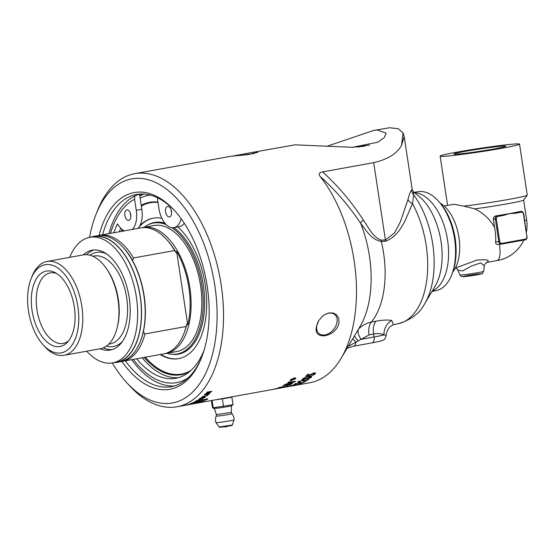 <?xml version="1.0" encoding="UTF-8"?>
<svg xmlns="http://www.w3.org/2000/svg" width="555" height="555" viewBox="0 0 555 555"><rect width="100%" height="100%" fill="white"/><g stroke="black" fill="none" stroke-linecap="round" stroke-linejoin="round"><path stroke-width="0.83" d="M311.404 376.019L310.765 377.178M306.27 377.775L305.299 378.794M303.217 379.03L302.607 379.1M303.099 378.697L303.266 379.183L305.299 378.975L305.694 378.337L309.967 376.567L311.598 376.54L311.369 377.407L307.394 379.058L310.502 377.567L310.363 376.505M305.514 378.774L305.694 379.301L301.781 379.738A118.451 65.317 -100.3 0 0 304.202 377.768L305.208 377.587A118.451 65.317 79.7 0 1 303.266 379.183M310.502 377.567L309.433 377.095L306.457 378.302L305.694 379.301M306.318 377.913L306.395 378.85M301.351 382.763L299.429 382.645M295.44 384.164L295.496 384.372C293.99 384.629 293.741 384.511 294.76 384.025L298.77 382.742L301.393 383.096A118.451 65.317 -100.3 0 0 303.987 381.798L305 381.611A118.451 65.317 79.7 0 1 301.49 383.318L298.084 383.103L295.267 384.115L295.121 383.567M294.15 384.442L294.76 384.025M295.551 383.671L296.287 384.053L295.496 384.372M300.699 382.867L300.838 383.415M286.262 386.988L292.846 385.815A118.451 65.317 -100.3 0 0 295.593 385.191L296.606 385.01A118.451 65.317 79.7 0 1 293.671 385.663A118.451 65.317 79.7 0 1 293.165 385.753M285.589 387.126L277.701 388.555M292.235 385.892L287.594 386.766M287.108 386.8L287.726 386.738M292.887 385.794L292.235 385.919M293.97 381.472L294.011 381.833L287.83 382.506A118.451 65.317 -100.3 0 0 288.447 382.041L295.697 381.292A118.451 65.317 79.7 0 1 295.052 381.75L286.207 384.171L292.499 383.401A118.451 65.317 79.7 0 1 291.847 383.776L284.646 384.657A118.451 65.317 -100.3 0 0 285.346 384.22L294.011 381.833M294.927 381.368L295.052 381.75M285.825 386.384L278.721 387.626A118.451 65.317 -100.3 0 0 279.415 387.341L285.756 386.412A118.451 65.317 -100.3 0 0 288.42 385.253L289.231 385.142A118.451 65.317 79.7 0 1 285.867 386.551M275.252 388.993L271.839 389.617A118.451 65.317 -100.3 0 0 272.567 389.471L277.604 388.569M205.197 400.134L199.946 401.529A118.451 65.317 -100.3 0 0 201.403 400.842L201.958 400.738A118.451 65.317 79.7 0 1 200.792 401.293L205.468 400.134M204.795 400.488L204.233 400.287M199.051 402.424L198.489 402.604A118.451 65.317 -100.3 0 0 199.627 402.222L200.209 402.118A118.451 65.317 79.7 0 1 199.065 402.5M198.759 402.701L194.819 403.45L198.759 402.701L198.78 402.091M198.052 402.881L194.423 403.485L198.045 402.861M195.304 403.436L194.333 403.631A118.451 65.317 -100.3 0 0 194.486 403.61A118.451 65.317 -100.3 0 0 195.311 403.45M196.213 403.256L197.344 403.069A118.451 65.317 79.7 0 1 196.97 403.145L195.839 403.353A118.451 65.317 79.7 0 1 195.02 403.513A118.451 65.317 79.7 0 1 194.75 403.554M193.959 403.7L192.328 403.985A118.451 65.317 -100.3 0 0 192.641 403.922L195.686 403.367A118.451 65.317 -100.3 0 0 196.102 403.277L196.636 403.18A118.451 65.317 79.7 0 1 196.22 403.27M193.75 403.742L188.735 404.65A118.451 65.317 79.7 0 1 188.617 404.671L183.913 405.518A118.451 65.317 -100.3 0 0 184.024 405.497A118.451 65.317 -100.3 0 0 186.154 405.046L186.709 404.949A118.451 65.317 79.7 0 1 184.877 405.344L186.32 405.081A118.451 65.317 -100.3 0 0 188.034 404.713L188.589 404.616A118.451 65.317 79.7 0 1 186.875 404.983L188.478 404.692A118.451 65.317 -100.3 0 0 190.379 404.283L190.934 404.179A118.451 65.317 79.7 0 1 188.735 404.65M208.742 393.974L204.122 395.07A118.451 65.317 -100.3 0 0 204.469 394.751L209.179 393.897A118.451 65.317 79.7 0 1 208.833 394.216M200.39 398.497L201.812 398.24A118.451 65.317 -100.3 0 0 202.402 397.803L202.325 397.456L200.938 398.095A118.451 65.317 79.7 0 1 200.39 398.497L200.306 398.247M202.693 397.553L202.256 397.269M202.367 398.136L203.99 397.845A118.451 65.317 -100.3 0 0 204.67 397.338L204.504 396.991L202.998 397.671A118.451 65.317 79.7 0 1 202.367 398.136L202.284 397.893M204.892 397.158L204.434 396.804M204.684 396.173L205.038 396.714A117.875 64.997 79.7 0 1 204.899 396.818M204.101 397.762L199.467 398.858A118.451 65.317 -100.3 0 0 200.501 398.108L204.871 396.7L205.225 397.241A118.451 65.317 79.7 0 1 204.178 398.004M204.871 396.7L205.225 397.241L205.038 396.714M203.185 397.2L202.603 397.193M198.655 401.147L193.986 402.16A118.451 65.317 -100.3 0 0 196.075 401.036L196.636 400.939A118.451 65.317 79.7 0 1 194.93 401.869L196.373 401.605A118.451 65.317 -100.3 0 0 197.969 400.738L198.524 400.641A118.451 65.317 79.7 0 1 196.928 401.508L198.524 401.216A118.451 65.317 -100.3 0 0 200.293 400.252L200.848 400.148A118.451 65.317 79.7 0 1 198.697 401.314M191.961 403.235L195.554 402.59A118.451 65.317 -100.3 0 0 196.186 402.319L192.585 402.972A118.451 65.317 79.7 0 1 191.961 403.235L191.926 403.117M196.532 401.882L196.186 402.319M195.686 402.535L191.01 403.499A118.451 65.317 -100.3 0 0 192.03 403.076L195.776 402.007C197.413 401.737 197.753 401.799 196.789 402.202A118.451 65.317 79.7 0 1 195.714 402.646M197.296 401.889L196.706 401.869M187.715 404.685L189.276 404.401A118.451 65.317 -100.3 0 0 190.143 404.151L188.679 404.401A118.451 65.317 79.7 0 1 187.715 404.685L187.708 404.63M191.489 403.998L186.792 404.886A118.451 65.317 -100.3 0 0 188.145 404.505L190.282 404.172A118.451 65.317 79.7 0 1 189.81 404.304L191.905 403.922A118.451 65.317 79.7 0 1 191.496 404.033M193.66 403.339L190.525 404.102M190.913 403.86L194.174 403.221A118.451 65.317 79.7 0 1 193.674 403.388M190.504 403.922L190.934 403.971L190.504 403.922M201.978 399.253L198.51 399.524A118.451 65.317 -100.3 0 0 198.877 399.274L201.597 398.781C202.991 398.511 203.317 398.629 202.575 399.135L196.664 400.689A118.451 65.317 -100.3 0 0 197.046 400.467L201.978 399.253L202.11 398.428M202.963 398.733L202.575 399.135L202.422 398.656M206.613 395.791L201.999 396.922A118.451 65.317 -100.3 0 0 202.353 396.624L206.509 395.875A118.451 65.317 -100.3 0 0 207.806 394.744L208.361 394.647A118.451 65.317 79.7 0 1 206.71 396.069M209.679 393.086L205.066 394.175A118.451 65.317 -100.3 0 0 205.412 393.835L210.435 391.809L206.737 392.475A118.451 65.317 -100.3 0 0 207.05 392.135L211.76 391.289A118.451 65.317 79.7 0 1 211.427 391.65L206.398 393.675L210.095 393.009A118.451 65.317 79.7 0 1 209.776 393.329M202.922 401.182L197.635 402.465A118.451 65.317 -100.3 0 0 199.12 401.882L199.675 401.785A118.451 65.317 79.7 0 1 198.489 402.257L203.179 401.175M202.499 401.466L201.958 401.341M207.064 399.329L203.158 400.183L207.064 399.329L207.036 398.67M206.398 399.683L204.198 400.183C202.596 400.474 202.103 400.453 202.735 400.113L206.072 399.156C207.667 398.865 208.16 398.899 207.542 399.246L206.377 399.593M275.301 388.882L277.535 388.507A118.451 65.317 -100.3 0 0 278.679 388.202L276.494 388.549A118.451 65.317 79.7 0 1 275.301 388.882L275.287 388.798M278.339 388.368L280.802 387.945A118.451 65.317 -100.3 0 0 282.072 387.626L279.769 387.987A118.451 65.317 79.7 0 1 278.339 388.368L278.326 388.299M282.696 387.445L282.093 387.321M280.879 387.924L273.775 389.201A118.451 65.317 -100.3 0 0 275.488 388.743L282.828 387.175C284.313 386.939 284.555 386.981 283.556 387.3A118.451 65.317 79.7 0 1 280.885 387.966M284.181 387.05L283.501 387.064M289.925 384.518L282.814 385.704A118.451 65.317 -100.3 0 0 283.487 385.337L290.674 384.421A118.451 65.317 79.7 0 1 289.994 384.768M290.931 379.641L291.812 380.265L294.927 378.919L294.032 378.253L290.653 380.154L290.452 379.634M294.927 378.919L294.996 377.886M290.612 380.057L290.182 380.022M295.496 377.983L295.184 378.344M291.535 380.494L290.092 380.362L290.445 379.731L294.289 378.004L295.746 378.177L295.413 378.836L291.465 380.314M291.708 379.738L292.429 379.606A118.451 65.317 -100.3 0 0 292.554 379.495L291.833 379.627A118.451 65.317 79.7 0 1 291.708 379.738L291.625 379.516M292.554 379.495L292.568 378.961M293.56 379.405L290.993 380.078A118.451 65.317 -100.3 0 0 291.292 379.814L294.906 378.441A118.451 65.317 79.7 0 1 294.545 378.781L292.929 379.46A118.451 65.317 79.7 0 1 292.846 379.53L293.935 379.336A118.451 65.317 79.7 0 1 293.637 379.599M297.182 384.726A118.451 65.317 -100.3 0 0 299.853 383.762L300.865 383.581A118.451 65.317 79.7 0 1 297.244 384.83L293.928 384.983L291.257 385.898C289.752 386.169 289.523 386.127 290.57 385.774L294.643 384.705L297.182 384.726M289.925 386.051L290.57 385.774M291.396 385.503L292.069 385.669M299.443 381.771C297.931 382.013 297.66 381.826 298.632 381.209M305.444 380.73L303.12 380.196M299.506 381.993L299.603 382.312C298.091 382.555 297.82 382.36 298.798 381.743L302.752 380.251L305.472 380.938A118.451 65.317 -100.3 0 0 307.963 379.308L308.975 379.127A118.451 65.317 79.7 0 1 305.604 381.278L302.087 380.702L299.332 381.923L299.166 381.382M298.229 382.298L298.798 381.743M299.561 381.313L300.366 381.909L299.603 382.312M304.785 380.82L304.945 381.361M305.5 380.924L305.604 381.278M315.025 372.571L314.421 373.98M307.99 374.257A117.875 64.997 79.7 0 1 306.79 375.444L306.998 375.95L309.038 375.777L309.385 375.02L313.582 373.057L315.476 373.286M309.954 374.5L309.94 375.159L309.017 375.707M306.977 375.901L306.152 375.978M313.998 373.758L312.874 373.154M315.24 373.071L315.067 374.112L311.168 375.964L314.206 374.271L314.227 373.286M309.274 375.686L309.468 376.2L305.527 376.574A118.451 65.317 -100.3 0 0 307.831 374.285L308.837 374.105A118.451 65.317 79.7 0 1 306.998 375.95M314.206 374.271L313.089 373.661L310.162 375.007L309.468 376.2M309.974 374.542L310.141 375.673M326.867 146.305L373.55 130.474L389.541 127.747L398.233 128.677L403.048 132.888L401.584 145.188C397.255 153.506 387.966 159.334 373.709 162.657L322.608 171.904C319.354 172.418 318.466 173.861 319.944 176.233A118.451 65.317 79.7 0 1 341.048 358.398A118.451 65.317 79.7 0 1 309.919 382.728L293.671 385.663M373.55 130.474L377.254 129.967L386.148 133.144L384.358 137.501L377.677 142.246L352.363 147.311L295.087 144.834L251.144 152.618L255.89 151.924L257.964 152.237L248.057 154.658L231.255 156.212L134.782 173.666A118.451 65.317 -100.3 0 0 97.562 210.442L96.057 214.216A113.858 62.784 79.7 0 1 135.087 178.432A113.858 62.784 79.7 0 1 216.956 322.864A113.858 62.784 79.7 0 1 126.471 382.367A113.858 62.784 79.7 0 1 112.29 362.949M126.471 382.367L129.204 385.371A118.451 65.317 -100.3 0 0 176.955 406.78A118.451 65.317 -100.3 0 0 220.668 281.649A118.451 65.317 -100.3 0 0 138.174 173.215A118.451 65.317 -100.3 0 0 134.782 173.666M232.656 156.066L251.144 152.618M338.973 322.656C336.469 337.086 313.062 341.332 316.371 326.742L318.632 320.832L322.087 316.621L324.883 314.546L329.177 312.909L333.264 313.006L336.614 314.803L338.73 318.209L338.973 322.656M195.02 403.513L272.609 389.478M166.833 353.306A66.538 36.692 -100.3 0 0 175.2 354.25A66.538 36.692 -100.3 0 0 177.107 354A66.538 36.692 -100.3 0 0 203.158 298.084A66.538 36.692 -100.3 0 0 171.814 227.689M166.306 224.692A66.538 36.692 -100.3 0 0 153.416 223.048A66.538 36.692 -100.3 0 0 144.043 227.293M141.983 227.703A64.026 35.305 79.7 0 1 143.148 227.453L153.86 225.517A64.026 35.305 79.7 0 1 200.001 282.238A64.026 35.305 79.7 0 1 176.656 351.53L165.945 353.466A64.026 35.305 79.7 0 1 164.759 353.646M143.148 227.453A64.026 35.305 79.7 0 1 144.98 227.217A64.026 35.305 79.7 0 1 189.574 285.825A64.026 35.305 79.7 0 1 165.945 353.466M94.093 249.93A50.762 27.993 -100.3 0 0 86.573 254.689M103.41 347.784A50.762 27.993 -100.3 0 0 112.124 349.601M106.428 346.077A47.827 26.369 -100.3 0 0 122.364 341.554M106.505 253.885A47.827 26.369 -100.3 0 0 89.993 255.224M43.11 344.794L44.816 346.674A47.681 26.293 -100.3 0 0 64.033 355.29L100.226 348.741A47.681 26.293 -100.3 0 0 117.341 327.041A47.681 26.293 -100.3 0 0 106.886 269.237A47.681 26.293 -100.3 0 0 83.25 254.905L47.057 261.454A47.681 26.293 -100.3 0 0 32.079 276.258L31.136 278.61A44.809 24.711 79.7 0 1 56.596 267.184A44.809 24.711 79.7 0 1 77.894 306.707A44.809 24.711 79.7 0 1 69.972 347.735A44.809 24.711 79.7 0 1 43.11 344.794A44.809 24.711 79.7 0 1 31.136 278.61M174.665 250.52L176.206 252.712A62.597 34.514 -100.3 0 0 167.457 240.391L166.604 239.455A64.026 35.305 -100.3 0 0 140.797 227.883L99.595 235.334A64.026 35.305 79.7 0 1 133.464 257.971L174.665 250.52A64.026 35.305 -100.3 0 0 166.604 239.455M176.206 252.712L176.615 251.387A63.312 34.91 79.7 0 1 187.743 324.98L186.966 323.87L186.154 326.493L144.952 333.943L143.412 331.744L143.01 333.069A63.312 34.91 -100.3 0 0 131.882 259.483L132.652 260.593A62.597 34.514 -100.3 0 0 123.904 248.272L123.05 247.336A64.026 35.305 -100.3 0 0 99.074 235.521A64.026 35.305 -100.3 0 0 97.243 235.764L93.594 236.423A64.026 35.305 79.7 0 1 139.728 293.144A64.026 35.305 79.7 0 1 116.383 362.429A64.026 35.305 79.7 0 1 113.504 362.734M144.952 333.943A64.026 35.305 79.7 0 1 122.391 361.347L163.593 353.896A64.026 35.305 -100.3 0 0 183.712 334.013L184.184 332.833A62.597 34.514 -100.3 0 0 186.966 323.87M116.383 362.429L120.033 361.77A64.026 35.305 -100.3 0 0 140.151 341.894A64.026 35.305 -100.3 0 0 123.05 247.336M90.784 237.145A64.026 35.305 79.7 0 1 93.594 236.423M132.652 260.593L133.464 257.971M98.422 235.584A64.026 35.305 79.7 0 1 99.595 235.334M176.615 251.387L187.743 324.98M183.712 334.013A64.026 35.305 -100.3 0 0 186.154 326.493M122.391 361.347A64.026 35.305 79.7 0 1 121.205 361.52M140.151 341.894L140.623 340.714A62.597 34.514 -100.3 0 0 143.412 331.744M68.716 340.694A35.853 19.765 79.7 0 1 63.103 343.434A35.853 19.765 79.7 0 1 62.084 343.573A35.853 19.765 79.7 0 1 37.109 310.751A35.853 19.765 79.7 0 1 50.345 272.88A35.853 19.765 79.7 0 1 51.372 272.741A35.853 19.765 79.7 0 1 56.561 273.483M58.92 346.66A38.337 21.139 -100.3 0 0 67.439 342.227A38.337 21.139 -100.3 0 0 73.995 305.035A38.337 21.139 -100.3 0 0 54.82 272.491A38.337 21.139 -100.3 0 0 31.399 304.161A38.337 21.139 -100.3 0 0 58.92 346.66M64.033 355.29A47.681 26.293 -100.3 0 0 81.828 306.152A47.681 26.293 -100.3 0 0 47.057 261.454M89.861 237.311L93.629 236.631A63.811 35.187 79.7 0 1 140.158 296.453A63.811 35.187 79.7 0 1 116.349 362.221L112.582 362.901A63.811 35.187 -100.3 0 0 136.391 297.133A63.811 35.187 -100.3 0 0 89.861 237.311A63.811 35.187 -100.3 0 0 69.722 257.353M86.698 351.19A63.811 35.187 -100.3 0 0 112.582 362.901M83.285 254.898A50.762 27.993 79.7 0 1 92.185 250.152A50.762 27.993 79.7 0 1 129.204 297.744A50.762 27.993 79.7 0 1 110.258 350.059A50.762 27.993 79.7 0 1 100.254 348.734M130.682 214.445A87.614 48.313 -100.3 0 0 130.494 214.688A5.335 2.942 -100.3 0 0 130.869 216.096M157.932 202.096A87.614 48.313 -100.3 0 0 149.663 202.304A87.614 48.313 -100.3 0 0 141.22 205.336L139.527 194.146M181.575 374.604A87.614 48.313 79.7 0 1 162.802 371.156M141.303 205.877A87.614 48.313 79.7 0 1 150.384 202.186M122.149 229.479A87.614 48.313 -100.3 0 0 121.413 231.386M144.203 357.399A87.614 48.313 -100.3 0 0 180.861 374.743A87.614 48.313 -100.3 0 0 189.859 371.392M190.289 371.017A87.079 48.014 79.7 0 1 181.978 373.994L181.423 374.091A87.079 48.014 79.7 0 1 145.299 357.205M141.338 206.127A87.079 48.014 79.7 0 1 150.419 202.714L150.974 202.617A87.079 48.014 79.7 0 1 153.464 202.284A87.079 48.014 79.7 0 1 157.96 202.277M190.989 370.393A87.079 48.014 79.7 0 1 181.423 374.091M122.502 231.192A87.079 48.014 79.7 0 1 122.939 230.054M150.419 202.714A87.079 48.014 79.7 0 1 157.988 202.429M177.822 226.933A71.38 39.356 79.7 0 1 205.267 285.083A71.38 39.356 79.7 0 1 178.627 358.641A71.38 39.356 79.7 0 1 160.201 354.506M139.916 225.614A71.38 39.356 79.7 0 1 153.215 218.164A71.38 39.356 79.7 0 1 161.887 218.309M178.904 358.592A71.38 39.356 79.7 0 1 160.756 354.402M138.937 227.196A71.38 39.356 79.7 0 1 153.492 218.115M148.13 224.775A66.912 36.894 79.7 0 1 156.482 222.208A66.912 36.894 79.7 0 1 164.918 223.166M173.833 227.654A66.912 36.894 79.7 0 1 204.663 304.542A66.912 36.894 79.7 0 1 171.55 354.236M319.944 176.233C335.511 190.219 349.081 205.912 360.646 223.311C366.279 230.478 371.163 239.587 381.32 241.46L385.524 241.238C401.813 235.174 406.85 215.271 412.525 203.685L413.635 194.784L413.399 191.808L412.143 189.068L411.567 190.337C410.554 191.031 409.347 194.118 407.953 199.606L400.349 221.861L394.522 232.927L385.406 239.968L373.709 162.657M401.584 145.188L404.213 136.613L403.055 132.888M407.953 199.606A8.602 5.973 15.8 0 0 412.525 203.685A76.104 41.965 79.7 0 1 426.92 278.749A76.104 41.965 79.7 0 1 398.261 323.711C411.144 319.826 419.975 313.131 424.741 303.627A72.275 39.849 79.7 0 0 432.72 243.985A72.275 39.849 79.7 0 0 413.635 194.784A8.602 8.512 67.4 0 1 411.567 190.337M385.524 241.238A8.602 4.752 87.9 0 1 385.406 239.968L381.188 240.142C373.106 237.484 368.464 227.411 363.345 220.03C351.613 201.951 338.03 185.904 322.608 171.897M393.322 324.696L391.795 320.485C388.014 319.736 382.728 319.971 375.922 321.192L371.323 322.094A77.02 42.471 79.7 0 0 381.32 241.46A8.602 4.759 87.5 0 1 381.188 240.142M341.048 358.398L360.029 326.534A85.324 47.05 79.7 0 0 360.646 223.311A8.602 2.407 149.1 0 1 363.345 220.03M348.179 346.431L369.033 334.936L373.633 334.034C378.163 333.257 381.625 333.548 384.018 334.922L386.273 335.262C385.51 338.113 384.622 339.646 383.623 339.847C382.867 340.291 383.165 340.77 371.864 342.893A5.737 3.247 79.7 0 1 371.69 342.921M352.841 338.599A14.34 2.581 34.9 0 0 355.852 341.935A5.737 3.247 79.7 0 1 353.521 346.23A5.737 3.247 79.7 0 1 353.521 346.237A5.737 3.247 79.7 0 1 353.355 346.258M369.033 334.936A14.34 8.11 79 0 1 371.323 322.094C366.453 323.1 362.276 325.327 358.794 328.782L358.523 329.059M354.534 335.754A14.34 4.211 -146.2 0 0 358.176 340.68M358.794 328.782A14.34 6.681 -135.2 0 0 361.09 339.334L374.077 336.968A5.737 3.247 79.7 0 1 371.864 342.893L353.521 346.23M375.922 321.192A14.34 8.11 79 0 0 373.633 334.034L374.077 336.968A28.68 1.249 171.4 0 0 384.018 334.922A14.34 13.001 106.1 0 1 391.795 320.485M139.784 194.07A97.652 53.849 -100.3 0 0 108.877 233.655M131.674 359.668A97.652 53.849 -100.3 0 0 174.485 385.919M143.079 194.014A97.652 53.849 -100.3 0 0 139.756 195.631M102.578 234.793A97.652 53.849 79.7 0 1 136.599 194.465A97.652 53.849 79.7 0 1 139.395 194.097A97.652 53.849 79.7 0 1 175.283 211.379M201.673 357.267A97.652 53.849 79.7 0 1 171.37 386.662A97.652 53.849 79.7 0 1 168.574 387.029A97.652 53.849 79.7 0 1 125.374 360.805M121.85 361.437A99.949 55.111 -100.3 0 0 167.034 389.638A99.949 55.111 -100.3 0 0 201.299 358.225A99.949 55.111 -100.3 0 0 174.596 210.616A99.949 55.111 -100.3 0 0 99.054 235.438M414.051 192.328L418.22 191.669A50.283 27.729 79.7 0 1 438.582 201.264A50.283 27.729 79.7 0 1 454.573 238.858A50.283 27.729 79.7 0 1 451.832 274.496A50.283 27.729 79.7 0 1 436.119 290.626L431.984 291.458M451.832 274.496L452.554 272.609A47.952 26.439 -100.3 0 0 455.169 238.629A47.952 26.439 -100.3 0 0 439.921 202.776L438.582 201.264M89.577 237.367A113.858 62.784 79.7 0 1 96.057 214.216M369.512 145.146A50.047 2.185 -8.6 0 0 352.529 147.304M357.087 147.061A42.34 1.845 171.4 0 1 365.023 146.097M254.051 153.631A12.335 0.541 -8.6 0 0 241.494 155.358M318.646 320.811A12.335 8.63 129.4 0 0 316.752 325.875A12.335 8.63 129.4 0 0 319.049 333.576A12.335 8.63 129.4 0 0 333.548 329.524A12.335 8.63 129.4 0 0 334.707 314.519A12.335 8.63 129.4 0 0 322.129 316.579M120.712 228.174A90.188 49.728 -100.3 0 0 119.401 231.754M142.198 357.76A90.188 49.728 -100.3 0 0 178.509 377.629M130.342 213.175A5.335 2.942 -100.3 0 0 130.446 214.383A5.335 2.942 -100.3 0 0 130.494 214.688M188.2 377.816A94.627 52.177 79.7 0 1 133.29 359.376M110.494 233.364A94.627 52.177 79.7 0 1 134.588 199.238L134.789 196.026M157.266 197.656L158.89 208.409A20.528 11.322 -100.3 0 0 173.861 227.654A20.528 11.322 -100.3 0 0 181.138 218.677M203.963 350.587A90.188 49.728 79.7 0 1 175.755 378.274A90.188 49.728 79.7 0 1 136.634 358.766M113.837 232.76A90.188 49.728 79.7 0 1 117.507 223.818A20.528 11.322 -100.3 0 0 124.362 230.852M132.354 229.409A20.528 11.322 -100.3 0 0 136.259 210.317L134.588 199.238M165.612 211.948A5.335 2.942 79.7 0 1 167.603 206.446A5.335 2.942 79.7 0 1 171.446 211.177A5.335 2.942 79.7 0 1 169.504 216.95A5.335 2.942 79.7 0 1 165.612 211.948M124.882 215.389A5.335 2.942 79.7 0 1 126.873 209.887A5.335 2.942 79.7 0 1 130.716 214.619A5.335 2.942 79.7 0 1 128.774 220.391A5.335 2.942 79.7 0 1 124.882 215.389M137.917 228.403A20.528 11.322 -100.3 0 0 141.823 209.311L141.22 205.336M173.861 227.654L179.418 226.648A20.528 11.322 -100.3 0 0 184.288 223.242M171.072 209.734A5.335 2.942 -100.3 0 0 171.176 210.942A5.335 2.942 -100.3 0 0 171.599 212.655M233.017 404.72L231.56 405.774A8.838 0.389 171.4 0 1 224.941 407.106A8.838 0.389 171.4 0 1 215.624 408.348A8.838 0.389 171.4 0 1 214.209 408.397L212.947 408.147L213.21 407.765L233.017 404.72L231.886 397.213L231.345 396.936M215.25 399.85L231.886 397.213M230.568 397.082L230.582 397.179A9.088 0.395 171.4 0 1 225.684 398.275A9.088 0.395 171.4 0 1 216.283 399.662M232.281 425.019C230.894 425.678 234.564 424.818 229.173 426.018C215.146 428.099 220.758 427.059 219.204 426.996L232.281 425.019L234.106 419.864A9.185 0.402 171.4 0 1 234.106 419.864A9.185 0.402 171.4 0 1 225.08 421.627A9.185 0.402 171.4 0 1 215.944 422.612A9.185 0.402 171.4 0 1 215.944 422.605A9.324 9.324 0 0 1 216.179 416.077L216.179 416.077A7.978 0.347 -8.6 0 0 220.286 415.771A7.978 0.347 -8.6 0 0 228.459 414.523A7.978 0.347 -8.6 0 0 231.948 413.69L231.331 412.358L216.374 414.62L214.279 408.348M222.368 398.934L223.499 406.44M212.1 400.419L213.21 407.765L212.433 407.377L211.4 400.55M519.535 144.12A40.154 1.748 171.4 0 1 491.529 150.051A40.154 1.748 171.4 0 1 446.879 156.087A40.154 1.748 171.4 0 1 440.136 156.128A40.154 1.748 171.4 0 1 479.575 148.393A40.154 1.748 171.4 0 1 519.535 144.12L527.25 195.11A40.154 1.748 171.4 0 1 527.222 195.194L523.615 200.077A35.853 1.561 171.4 0 1 474.816 208.847C482.982 212.856 489.371 218.684 493.999 226.35L494.595 227.71A31.448 17.344 -100.3 0 0 494.401 226.287L493.326 219.204C493.326 217.393 494.227 216.283 496.031 215.881A35.853 1.561 -8.6 0 0 503.198 214.709A35.853 1.561 -8.6 0 0 509.448 213.613L515.415 213.259L521.332 212.19A2.151 1.79 -94.8 0 1 523.42 213.994L526.848 236.659A2.151 1.79 -94.8 0 1 525.398 239.108L501.859 243.368A2.151 1.79 -94.8 0 1 499.771 241.557L496.343 218.892A2.151 1.79 -94.8 0 1 497.786 216.45L503.704 215.382L509.448 213.613A35.853 1.561 -8.6 0 0 514.915 212.586A35.853 1.561 -8.6 0 0 519.57 211.621L519.834 211.601M499.479 244.11C500.79 254.724 499.819 260.219 496.545 260.614M523.802 240.086A35.853 35.853 0 0 1 496.933 260.586L496.912 260.586M503.704 215.382A0.715 0.395 -100.3 0 0 503.198 214.709L497.287 215.777A2.865 2.386 85.2 0 0 495.358 219.038L498.785 241.696A2.865 2.386 85.2 0 0 501.38 244.131L497.696 244.436C496.274 244.484 495.58 243.659 495.622 241.966A31.545 17.399 -100.3 0 0 495.095 230.533A31.545 17.399 -100.3 0 0 494.595 227.71M523.42 213.994L523.608 213.925A2.865 2.386 85.2 0 0 521.013 211.49A2.865 2.386 85.2 0 0 520.826 211.517L514.915 212.586A0.715 0.395 79.7 0 1 515.415 213.259M501.408 146.222A26.272 1.145 171.4 0 1 505.813 146.194A26.272 1.145 171.4 0 1 480.006 151.258A26.272 1.145 171.4 0 1 453.858 154.054A26.272 1.145 171.4 0 1 472.173 150.169A26.272 1.145 171.4 0 1 501.408 146.222M527.222 195.194A40.154 1.748 171.4 0 1 504.599 200.14A40.154 1.748 171.4 0 1 463.647 206.141L454.163 204.247L444.111 206.023M474.816 208.847L463.647 206.141M440.344 203.262A38.572 21.27 79.7 0 1 458.617 235.459A38.572 21.27 79.7 0 1 452.776 272.012M486.832 262.411C490.391 260.011 487.04 259.254 476.794 260.142L455.343 268.107M455.419 268.01C456.8 268.627 457.598 269.314 457.813 270.077L462.572 270.958L471.355 266.06L480.81 262.883L484.342 265.956C483.46 265.692 487.165 261.447 486.86 262.404L486.728 262.432M311.182 376.88L311.369 377.407M309.295 376.713L309.433 377.095M299.554 382.728L299.7 383.276M291.951 381.68L292.083 382.062M202.825 397.158L202.998 397.671M295.211 378.316L295.413 378.836M295.413 384.587L295.496 384.962M303.592 380.522L303.758 381.056M314.865 373.598L315.067 374.112M312.895 373.21L313.089 373.661M108.829 344.051A44.65 24.621 -100.3 0 0 126.693 297.813A44.65 24.621 -100.3 0 0 95.425 255.848A44.65 24.621 -100.3 0 0 92.956 256.285M117.341 327.041L117.688 325.549A45.399 25.03 -100.3 0 0 107.732 270.507L106.886 269.237M150.343 195.11A94.641 52.191 -100.3 0 0 140.144 198.211M413.496 191.884L418.734 196.088A54.265 29.921 79.7 0 1 441.045 241.515A54.265 29.921 79.7 0 1 435.058 286.304L424.741 303.627M414.425 192.627A50.436 27.812 79.7 0 1 447.58 240.135A50.436 27.812 79.7 0 1 432.227 291.049M136.259 210.317L141.823 209.311M220.522 426.968L229.159 426.018M494.401 226.287A35.853 1.561 171.4 0 1 493.999 226.35M526.431 231.782A35.853 35.853 0 0 0 526.639 219.835A35.853 1.561 171.4 0 1 524.746 220.64M521.332 212.19A0.715 0.395 -100.3 0 0 520.826 211.517L519.57 211.621M497.786 216.45A0.715 0.395 -100.3 0 0 497.287 215.777L496.031 215.881M496.343 218.892L493.326 219.204M495.622 241.966L499.771 241.557M525.398 239.108A0.715 0.395 79.7 0 1 525.134 239.843L501.38 244.131A2.865 2.386 85.2 0 0 501.567 244.103A0.715 0.395 79.7 0 1 501.567 244.103A0.715 0.395 79.7 0 0 501.859 243.368M501.609 244.096L525.113 239.85A0.715 0.395 79.7 0 0 525.134 239.843C526.272 239.913 526.952 238.83 527.16 236.59L527.035 236.59M526.848 236.659L523.733 213.925C522.491 211.608 521.582 210.796 521.013 211.49L519.709 211.601M479.763 273.837A9.268 0.402 -8.6 0 0 463.918 276.272A9.268 0.402 -8.6 0 0 472.77 275.523A9.268 0.402 -8.6 0 0 479.763 273.837M484.342 265.956L483.738 271.319A12.043 0.527 171.4 0 1 471.91 273.629A12.043 0.527 171.4 0 1 459.928 274.919L457.854 270.174M305.985 378.198L306.173 378.725M286.63 386.349L286.734 386.918M202.235 400.474L202.381 401.022M204.823 399.808L204.968 400.356M194.632 402.888L194.75 403.45M202.533 396.943L202.714 397.47M204.781 396.485L204.968 397.012M196.463 401.529L196.602 402.077M190.386 403.457L190.511 404.012M199.946 401.425L200.077 401.98M202.54 400.814L202.672 401.369M202.915 399.607L203.075 400.148M279.332 387.362L279.456 387.924M282.835 386.766L282.96 387.328M292.645 378.663L292.839 379.176M290.938 385.225L291.063 385.787M309.704 375L309.905 375.513M176.955 406.78L184.024 405.497M287.656 386.752L291.375 386.079M143.773 194.042L139.804 195.984M412.143 189.068L404.227 136.717M353.521 346.237L347.048 348.325M398.261 323.711L393.224 324.731M393.169 324.731L390.338 326.555C388.666 327.179 385.739 333.957 386.273 335.255M224.539 426.753A2.865 2.865 0 0 0 227.12 426.365M231.331 412.358L231.477 405.747M234.106 419.858A9.324 9.324 0 0 0 231.948 413.69M216.179 416.077L216.374 414.62M219.204 426.996L215.944 422.612M440.136 156.128L447.587 205.392M523.642 200.043L526.639 219.835M496.947 260.579L486.818 262.411M483.738 271.319C480.325 275.127 487.54 272.401 472.263 275.606L462.086 276.619C461.892 276.966 461.17 276.397 459.928 274.919"/></g></svg>

